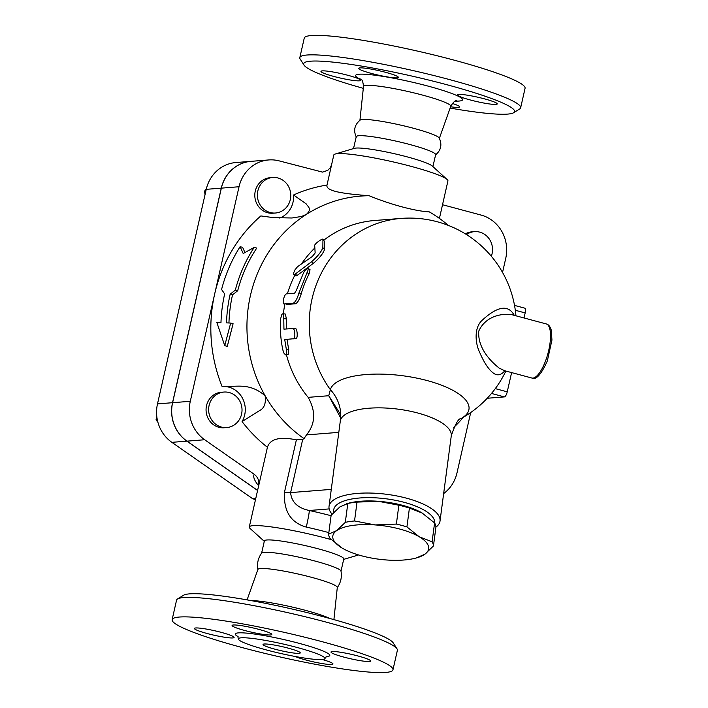 <?xml version="1.0" encoding="UTF-8"?>
<svg xmlns="http://www.w3.org/2000/svg" width="708" height="708" viewBox="0 0 708 708"><rect width="100%" height="100%" fill="white"/><g stroke="black" fill="none" stroke-linecap="round" stroke-linejoin="round"><path stroke-width="1.06" d="M288.28 648.156A19.081 2.097 12.8 0 1 300.254 652.909A19.081 2.097 12.8 0 1 281.182 650.732A19.081 2.097 12.8 0 1 263.04 644.457A19.081 2.097 12.8 0 1 288.28 648.156M266.217 649.9A44.4 4.885 12.8 0 1 238.348 638.846A44.4 4.885 12.8 0 1 282.74 643.926A44.4 4.885 12.8 0 1 324.945 658.52A44.4 4.885 12.8 0 1 266.217 649.9M243.198 647.847A113.227 12.461 12.8 0 1 172.132 619.65A113.227 12.461 12.8 0 1 285.306 632.589A113.227 12.461 12.8 0 1 392.958 669.821A113.227 12.461 12.8 0 1 243.198 647.847M221.33 632.394A20.355 2.239 12.8 0 1 234.1 637.466A20.355 2.239 12.8 0 1 207.178 633.518A20.355 2.239 12.8 0 1 194.399 628.447A20.355 2.239 12.8 0 1 221.33 632.394M270.509 634.961A20.355 2.239 12.8 0 1 248.11 631.368A20.355 2.239 12.8 0 1 232.1 625.465A20.355 2.239 12.8 0 1 233.401 624.996A20.355 2.239 12.8 0 1 255.792 628.589A20.355 2.239 12.8 0 1 271.801 634.492A20.355 2.239 12.8 0 1 270.509 634.961M343.761 657.077A20.355 2.239 12.8 0 1 330.99 652.006A20.355 2.239 12.8 0 1 357.912 655.962A20.355 2.239 12.8 0 1 370.682 661.024A20.355 2.239 12.8 0 1 343.761 657.077M322.335 659.529A20.355 2.239 12.8 0 1 332.99 664.007A20.355 2.239 12.8 0 1 331.689 664.476A20.355 2.239 12.8 0 1 314.016 661.989A20.355 2.239 12.8 0 1 295.28 656.493M448.323 225.401A132.308 124.015 85.5 0 0 432.756 213.958L429.278 211.869C415.49 211.241 390.32 204.488 369.16 195.735C344.415 193.833 325.379 191.346 326.99 185.062L331.663 164.504A58.525 6.443 -167.2 0 0 331.601 164.69L333.795 155.025A58.525 6.443 12.8 0 1 335.123 154.061L354.354 148.335A40.71 4.478 12.8 0 1 394.117 153.654A40.71 4.478 12.8 0 1 432.278 166.035L447.137 179.513A58.525 6.443 12.8 0 1 447.925 180.956L439.42 218.409M335.123 154.061A58.525 6.443 12.8 0 1 392.285 161.707A58.525 6.443 12.8 0 1 447.137 179.513M258.597 483.732L258.685 485.741C259.455 480.989 257.978 477.192 254.252 474.342L204.674 439.748A35.621 33.391 -94.5 0 1 190.293 401.294L214.666 294.015A146.308 137.131 -94.5 0 1 260.854 215.931L273.315 217.621L291.953 217.993L301.484 216.471L306.334 214.427A132.308 124.015 85.5 0 0 265.128 395.781C266.093 403.33 264.234 408.268 259.544 410.596L242.074 421.579A146.308 137.131 -94.5 0 0 267.42 447.279C270.075 438.907 279.731 436.429 296.378 439.854L302.697 439.438L304.042 438.606L306.484 434.907C315.441 423.888 316.007 411.366 308.166 397.356A106.864 100.164 85.5 0 1 286.457 354.841M242.074 421.579A22.904 21.461 -94.5 0 0 242.145 397.604A22.904 21.461 -94.5 0 0 222.1 386.497A146.308 137.131 -94.5 0 1 214.666 294.015L239.039 186.744A35.621 33.391 -94.5 0 1 268.704 159.946L251.021 161.344A35.621 33.391 85.5 0 0 221.356 188.142L172.61 402.693A35.621 33.391 85.5 0 0 186.983 441.146L257.597 490.405M257.579 490.467L186.894 441.146A35.621 33.391 -94.5 0 1 172.522 402.702L221.268 188.142A35.621 33.391 -94.5 0 1 250.933 161.353A35.621 33.391 -94.5 0 1 250.977 161.344M250.933 161.353L235.897 162.539A35.621 33.391 85.5 0 0 206.24 189.337L157.495 403.887A35.621 33.391 85.5 0 0 171.867 442.341L252.8 498.804L255.517 499.538M255.738 498.574L252.8 498.804M172.132 619.65L176.558 600.172A113.227 12.461 12.8 0 1 177.54 598.977A113.227 12.461 12.8 0 1 289.731 613.11A113.227 12.461 12.8 0 1 397.011 648.838A113.227 12.461 12.8 0 1 397.383 650.342L392.958 669.821M397.011 648.838L393.188 642.846A108.138 11.894 -167.2 0 0 290.731 608.721A108.138 11.894 -167.2 0 0 183.584 595.224L177.54 598.977M247.083 599.888L257.916 569.427A40.71 4.478 12.8 0 1 298.59 574.126A40.71 4.478 12.8 0 1 337.3 587.463L333.902 619.615M257.898 569.701C256.818 563.621 258.075 558.072 261.677 553.045A40.71 4.478 12.8 0 1 302.272 557.904A40.71 4.478 12.8 0 1 340.982 571.064C342.061 577.153 340.796 582.702 337.194 587.72M299.82 57.622L304.245 38.144A113.227 12.461 12.8 0 1 417.419 51.073A113.227 12.461 12.8 0 1 525.07 88.314L520.645 107.793A113.227 12.461 -167.2 0 0 412.994 70.561A113.227 12.461 -167.2 0 0 299.82 57.622A113.227 12.461 -167.2 0 0 300.192 59.118L304.024 65.109A108.138 11.894 12.8 0 1 411.746 76.039A108.138 11.894 12.8 0 1 513.627 112.731A108.138 11.894 12.8 0 1 450.12 108.076M363.301 88.35A108.138 11.894 12.8 0 1 304.024 65.109M513.627 112.731L519.663 108.979A113.227 12.461 -167.2 0 0 520.645 107.793M458.855 94.438A20.355 2.239 12.8 0 1 481.254 98.031A20.355 2.239 12.8 0 1 497.255 103.934A20.355 2.239 12.8 0 1 476.909 101.607A20.355 2.239 12.8 0 1 457.554 94.907A20.355 2.239 12.8 0 1 458.855 94.438M371.452 73.437A20.355 2.239 12.8 0 1 358.673 68.366A20.355 2.239 12.8 0 1 379.019 70.694A20.355 2.239 12.8 0 1 398.374 77.393A20.355 2.239 12.8 0 1 371.452 73.437M359.372 80.836A20.355 2.239 12.8 0 1 336.981 77.252A20.355 2.239 12.8 0 1 320.972 71.349A20.355 2.239 12.8 0 1 341.327 73.676A20.355 2.239 12.8 0 1 360.673 80.367A20.355 2.239 12.8 0 1 359.372 80.836M452.368 103.465A20.355 2.239 12.8 0 1 459.554 106.908A20.355 2.239 12.8 0 1 450.589 106.758M356.328 137.157C353.221 130.458 354.522 124.758 360.213 120.05A40.71 4.478 12.8 0 1 400.604 125.095A40.71 4.478 12.8 0 1 439.208 137.998C442.314 144.697 441.013 150.406 435.323 155.105M353.522 148.583L356.23 136.671A40.71 4.478 12.8 0 1 396.914 141.326A40.71 4.478 12.8 0 1 435.624 154.716L432.915 166.619M261.606 553.143L264.385 540.921A40.71 4.478 12.8 0 1 305.077 545.567A40.71 4.478 12.8 0 1 343.778 558.957L341.008 571.188M264.288 541.346L250.066 528.451A58.525 6.443 12.8 0 1 249.278 527.009A58.525 6.443 12.8 0 1 331.344 539.646M296.378 439.854L284.51 492.087C283.404 511.017 290.669 522.681 306.29 527.088A58.525 6.443 12.8 0 1 328.848 532.62M258.685 485.741L267.42 447.279M442.527 204.727L481.113 215.082A35.621 33.391 -94.5 0 1 505.742 258.323L502.538 272.43M268.704 159.946A35.621 33.391 -94.5 0 1 279.35 160.928L322.494 172.106L327.804 170.336L330.459 167.486L331.663 164.504M531.77 378.001L504.671 370.726L499.273 368.169C491.874 362.301 477.493 348.867 478.75 331.149C485.962 315.06 503.928 313.095 512.406 314.848L546.284 323.945A27.993 9.257 105 0 1 548.886 349.602A27.993 9.257 105 0 1 534.505 377.621A27.993 9.257 105 0 1 531.77 378.001C535.974 380.329 541.16 374.638 547.328 360.93L551.948 340.044L551.249 330.078C550.249 326.574 548.594 324.529 546.284 323.945M328.645 534.115L336.663 530.619A48.348 16.868 -172.5 0 0 342.256 548.142L329.99 538.319A52.799 18.417 7.5 0 1 328.645 534.115L331.14 515.256L339.787 506.981L347.805 503.476L345.309 522.345A52.799 18.417 7.5 0 1 354.531 520.973L375.134 524.92A48.348 16.868 -172.5 0 0 336.663 530.619L345.309 522.345M342.672 548.381L342.256 548.142A48.348 16.868 -172.5 0 0 342.672 548.381A48.348 16.868 -172.5 0 0 386.32 559.966A48.348 16.868 -172.5 0 0 415.941 558.063A48.348 16.868 -172.5 0 0 424.791 554.267L415.941 558.063M406.932 526.92L419.198 536.744A48.348 16.868 -172.5 0 0 375.134 524.92L396.365 524.079A52.799 18.417 7.5 0 1 406.932 526.92L409.419 508.052A52.799 18.417 -172.5 0 0 398.861 505.22L378.258 501.282L357.027 502.114A52.799 18.417 -172.5 0 0 347.805 503.476M433.438 545.992L424.791 554.267A48.348 16.868 -172.5 0 0 419.198 536.744L432.101 541.797A52.799 18.417 7.5 0 1 433.438 545.992L435.933 527.133A52.799 18.417 -172.5 0 0 434.588 522.929L421.915 512.866A48.348 16.868 7.5 0 0 378.258 501.282A48.348 16.868 7.5 0 0 348.646 503.184L346.292 503.813M422.322 513.105L409.419 508.052M357.027 502.114L354.531 520.973M398.861 505.22L396.365 524.079M434.588 522.929L432.101 541.797M290.307 199.612A17.815 16.691 -94.5 0 1 275.474 213.011A17.815 16.691 -94.5 0 1 257.429 196.567A17.815 16.691 -94.5 0 1 272.668 177.496A17.815 16.691 -94.5 0 1 290.307 199.612M275.474 213.011L272.907 213.214A17.815 16.691 -94.5 0 1 254.862 196.771A17.815 16.691 -94.5 0 1 270.102 177.699L272.668 177.496M229.25 392.542A17.815 16.691 -94.5 0 1 241.977 411.348A17.815 16.691 -94.5 0 1 226.728 427.561A17.815 16.691 -94.5 0 1 208.683 411.118A17.815 16.691 -94.5 0 1 223.923 392.055A17.815 16.691 -94.5 0 1 229.25 392.542M226.728 427.561L224.162 427.765A17.815 16.691 -94.5 0 1 206.117 411.321A17.815 16.691 -94.5 0 1 221.356 392.25L223.923 392.055M206.302 189.054L204.532 191.16L205.037 194.62M156.733 415.87L156.052 419.871L157.902 422.251M205.842 191.054L204.532 191.16M157.309 419.764L156.052 419.871M466.475 234.56A17.815 16.691 -94.5 0 1 474.431 231.649A17.815 16.691 -94.5 0 1 491.317 256.252M465.333 233.852A17.815 16.691 -94.5 0 1 471.873 231.852L474.431 231.649M254.207 247.384L243.198 253.517L240.118 246.676A145.68 136.538 85.5 0 0 221.577 289.501L224.666 293.935A144.06 135.024 85.5 0 0 220.976 322.618L216.825 322.423L224.746 345.672L230.675 323.069L226.516 322.875A141.91 133.007 -94.5 0 1 230.171 294.183L235.321 290.121A140.29 131.493 -94.5 0 1 254.207 247.384L256.756 248.074A137.688 129.06 85.5 0 0 237.693 290.758L232.534 294.82A139.308 130.573 85.5 0 0 228.95 322.99M240.118 246.676L242.649 247.358L244.924 252.526M224.746 345.672L227.286 346.354L233.091 323.724L230.675 323.069M230.171 294.183L232.534 294.82M235.321 290.121L237.693 290.758M324.432 241.481L322.981 239.446C323.352 237.614 314.361 243.8 314.706 245.508L315.149 252.968L312.308 256.5L297.51 266.704L294.935 269.898L293.537 273.155L293.634 274.571L294.652 274.5L311.493 261.801C317.538 256.553 321.317 251.844 322.848 247.658L322.945 239.286L324.432 241.41L324.529 249.481C323.096 253.561 319.397 258.163 313.44 263.288L296.758 275.722L295.9 275.908L293.758 274.669M286.413 349.805L286.687 353.664L285.89 355L284.138 353.513L282.873 350.079C280.713 339.831 279.943 329.477 280.554 319.016L281.908 314.29L282.979 313.715L283.722 314.679L283.935 329.14L295.165 328.388C297.298 327.901 298.103 338.681 295.917 338.539L284.713 339.53L286.413 349.805L288.74 349.265L288.253 354.327L285.952 354.982M292.776 328.45C294.909 327.954 295.732 338.982 293.555 338.831M287.094 339.344A106.864 100.164 85.5 0 0 288.74 349.265M293.581 338.831L295.917 338.539M282.873 313.697L285.244 314.007L286.474 318.919A106.864 100.164 85.5 0 0 286.315 328.954M286.598 293.873C284.271 293.705 281.713 304.396 284.191 303.936L293.032 303.236C295.201 302.44 297.183 298.988 298.98 292.891L307.883 270.624L308.237 268.863L307.617 268.27L305.794 269.562L303.626 272.598L296.183 290.705L294.555 293.245L286.598 293.873M307.998 268.332L310.042 269.686L309.104 273.854A106.864 100.164 85.5 0 0 301.263 293.661C299.502 299.617 297.537 302.989 295.369 303.776L286.528 304.475M294.802 275.279A106.864 100.164 85.5 0 0 287.395 293.811M284.855 304.121A106.864 100.164 85.5 0 0 283.395 313.759M323.653 240.286A106.864 100.164 85.5 0 1 374.523 220.515L401.047 218.418A106.864 100.164 85.5 0 0 317.68 281.103A106.864 100.164 85.5 0 0 330.37 389.674A40.71 38.108 -164.9 0 1 340.459 420.313A55.976 19.532 7.5 0 1 417.755 413.012A55.976 19.532 7.5 0 1 451.27 435.871C455.235 424.154 458.43 418.41 460.881 418.64A70.012 24.426 -172.5 0 0 427.048 380.541A70.012 24.426 -172.5 0 0 330.37 389.674L328.751 395.728L340.495 417.614M314.768 248.021A106.864 100.164 85.5 0 0 301.688 263.659M487.228 398.259L504.353 396.905A5.089 1.681 -75 0 0 507.238 391.834L511.61 372.594M524.017 317.963L525.168 312.918A5.089 1.681 -75 0 0 524.716 308.139L514.53 305.405M514.265 315.352C508.238 304.316 497.397 306.095 481.732 320.68C473.723 328.468 475.466 344.017 479.688 352.389C483.644 361.708 487.794 368.275 492.131 372.072C496.467 376.116 500.706 375.683 504.857 370.78M369.16 195.735A132.308 124.015 85.5 0 0 306.334 214.427C312.555 208.789 307.661 206.586 306.175 203.86L293.555 194.992A22.904 21.461 -94.5 0 1 279.731 218.082M222.1 386.497C235.914 387.267 249.136 382.037 265.128 395.781A132.308 124.015 85.5 0 0 304.042 438.606M432.756 213.958A132.308 124.015 85.5 0 0 429.278 211.869M453.748 427.437A132.308 124.015 85.5 0 0 463.475 417.171M340.459 420.313L340.274 421.269C340.557 417.171 340.442 414.578 339.929 413.499L328.751 395.728L308.166 397.356M331.079 515.707A73.791 8.115 -167.2 0 0 309.281 510.495A15.266 0.752 -77.5 0 1 306.29 527.088M329.158 508.919L309.281 510.495C297.643 507.999 291.43 502.034 290.616 492.6L302.697 439.438M435.933 527.124A55.976 19.532 -172.5 0 0 440.022 521.044A55.976 19.532 -172.5 0 0 406.507 498.184A55.976 19.532 -172.5 0 0 329.034 506.379A55.976 19.532 -172.5 0 0 332.096 514.15M293.555 194.992A146.308 137.131 -94.5 0 1 326.99 185.062M333.866 512.22A50.888 17.753 7.5 0 1 404.144 502.326A50.888 17.753 7.5 0 1 434.632 522.991M470.705 412.534L456.996 472.873A35.621 33.391 -94.5 0 1 443.651 493.565M326.114 656.635A48.471 5.337 -167.2 0 0 283.722 639.536A48.471 5.337 -167.2 0 0 238.109 636.642M254.252 474.342C252.836 476.599 254.296 480.422 258.632 485.821M186.983 441.146L204.674 439.748M186.894 441.146L171.867 442.341M329.981 618.526A44.737 4.921 -167.2 0 0 291.165 606.818A44.737 4.921 -167.2 0 0 251.092 600.605M455.368 101.12A54.843 6.036 -167.2 0 0 410.454 81.756A54.843 6.036 -167.2 0 0 361.576 79.818M359.93 120.254L363.496 86.5A44.737 4.921 12.8 0 1 408.233 91.553A44.737 4.921 12.8 0 1 450.748 106.324C453.2 102.271 455.12 100.403 456.51 100.722L456.501 100.731M221.268 188.142L206.24 189.337M172.522 402.702L157.495 403.887M297.165 275.43L295.059 274.208M313.44 263.288L311.493 261.801M324.529 249.481L322.848 247.658M295.165 328.388L292.846 328.441M286.474 318.919L284.094 318.733M295.369 303.776L293.032 303.236M301.263 293.661L298.98 292.891M309.104 273.854L307.006 272.615M491.494 393.453L504.353 396.905M507.238 391.834L495.29 388.621M515.318 310.272L525.168 312.918M306.484 434.907L338.813 432.358M331.273 489.387L290.616 492.6A15.266 1.681 12.8 0 1 284.51 492.087M172.61 402.693L190.293 401.294M221.356 188.142L239.039 186.744M238.348 638.846L237.755 636.12M324.945 658.52L326.654 656.316M363.496 86.5C363.036 81.783 362.107 79.269 360.717 78.96L360.726 78.969M439.376 138.308L450.748 106.324M343.69 559.382L358.567 554.948M249.278 527.009L258.562 486.139M331.601 164.69L330.654 167.159M504.671 370.735L504.185 370.78M515.937 315.795A106.864 106.864 0 0 0 401.047 218.418M460.881 418.64L460.873 418.64A106.864 106.864 0 0 0 505.875 371.054M340.274 421.278L329.034 506.379M451.27 435.871L440.022 521.044"/></g></svg>
